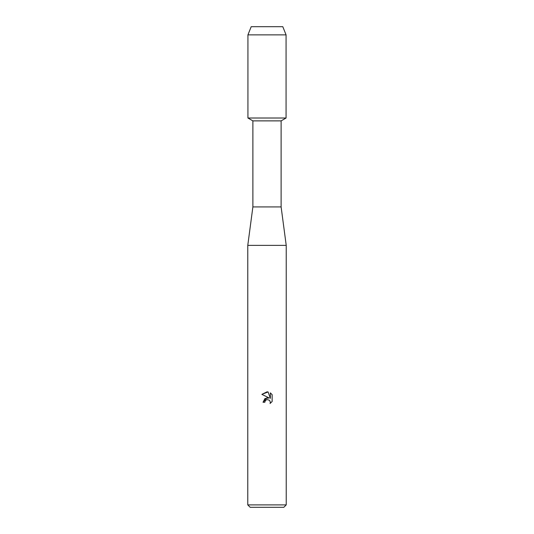 <?xml version="1.0" encoding="UTF-8"?>
<svg xmlns="http://www.w3.org/2000/svg" width="534" height="534" viewBox="0 0 534 534"><rect width="100%" height="100%" fill="white"/><g stroke="black" fill="none" stroke-linecap="round" stroke-linejoin="round"><path stroke-width="0.8" d="M282.8 26.7L251.2 26.7L282.8 26.7L286.07 34.87L286.07 118.014L267 118.014L286.07 118.014L281.118 120.878L281.118 206.925L286.224 245.373L286.224 504.897L247.776 504.897L250.179 507.3L283.821 507.3L286.224 504.897M281.118 206.925L252.882 206.925L252.882 120.878L281.118 120.878M252.882 206.925L247.776 245.373L286.224 245.373M266.546 399.692L265.131 401.007L264.837 402.262L263.022 402.262L267 397.717L269.203 397.984L261.86 394.366L267 391.829L268.115 391.949L270.358 398.411L270.358 392.877L272.14 394.679L272.14 401.501L270.07 403.484L270.364 402.249L269.557 400.293L267 399.552L269.557 400.293L270.364 402.249L270.07 403.484L272.14 401.501M264.837 402.262L265.024 401.254M269.203 397.984L264.971 398.498L263.022 402.262M272.14 394.679L270.358 392.877M268.115 391.949L261.86 394.366M251.2 26.7L247.93 34.87L247.93 118.014L267 118.014L247.93 118.014L252.882 120.878M247.93 34.87L286.07 34.87M247.776 245.373L247.776 504.897"/></g></svg>
